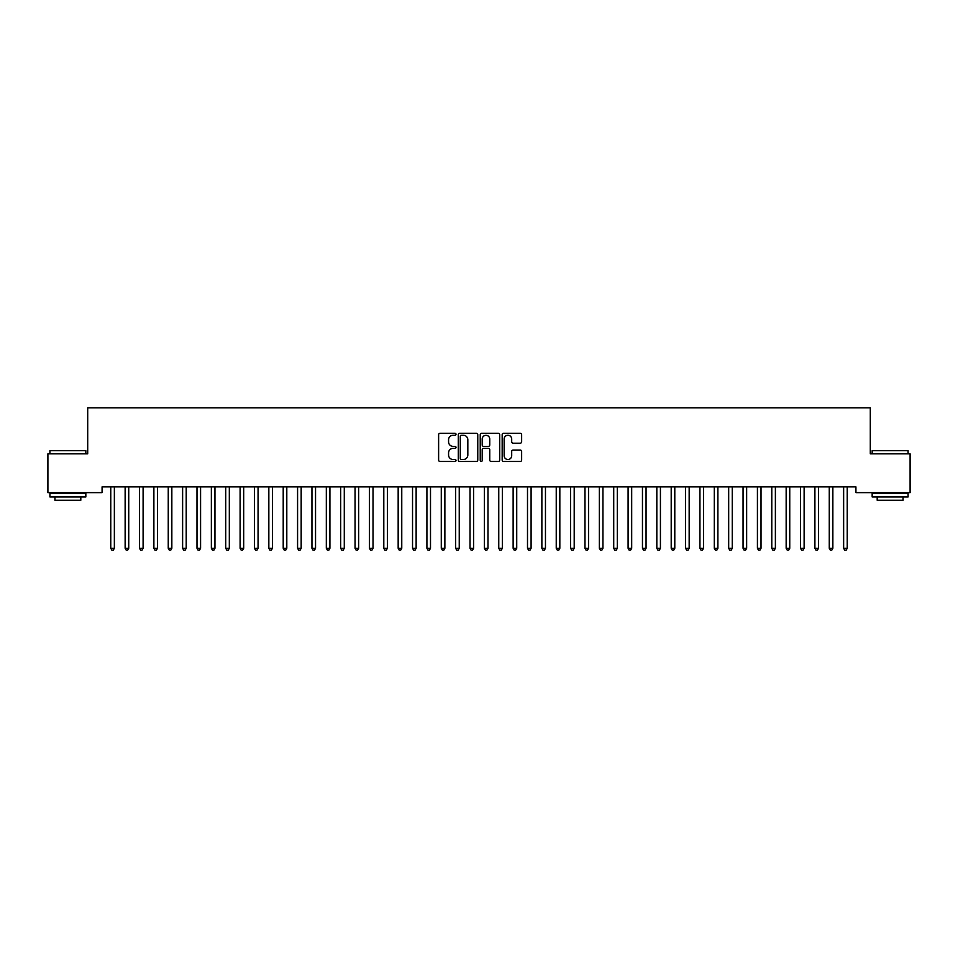 <?xml version="1.0" encoding="UTF-8"?>
<svg xmlns="http://www.w3.org/2000/svg" width="958" height="958" viewBox="0 0 958 958"><rect width="100%" height="100%" fill="white"/><g stroke="black" fill="none" stroke-linecap="round" stroke-linejoin="round"><path stroke-width="1.44" d="M456.008 434.249A0.982 0.982 0 0 0 455.026 433.267L440.033 433.267A1.413 1.413 0 0 0 438.62 434.681L438.62 460.068A1.413 1.413 0 0 0 440.033 461.481L455.026 461.481A0.982 0.982 0 0 0 456.008 460.487A0.982 0.982 0 0 0 455.026 459.505L453.086 459.505A4.515 4.515 0 0 1 448.572 454.99L448.572 452.871A4.515 4.515 0 0 1 453.086 448.356L455.026 448.356A0.982 0.982 0 0 0 456.008 447.374A0.982 0.982 0 0 0 455.026 446.38L453.086 446.38A4.515 4.515 0 0 1 448.572 441.866L448.572 439.758A4.515 4.515 0 0 1 453.086 435.243L455.026 435.243A0.982 0.982 0 0 0 456.008 434.249M520.218 443.207A1.413 1.413 0 0 0 521.631 441.806L521.631 434.681A1.413 1.413 0 0 0 520.218 433.267L503.573 433.267A1.413 1.413 0 0 0 502.172 434.681L502.172 460.068A1.413 1.413 0 0 0 503.573 461.481L520.218 461.481A1.413 1.413 0 0 0 521.631 460.068L521.631 451.457A1.413 1.413 0 0 0 520.218 450.056L513.105 450.056A1.413 1.413 0 0 0 511.692 451.457L511.692 455.733A3.772 3.772 0 0 1 507.92 459.505A3.772 3.772 0 0 1 504.147 455.733L504.147 439.015A3.772 3.772 0 0 1 507.92 435.243A3.772 3.772 0 0 1 511.692 439.015L511.692 441.806A1.413 1.413 0 0 0 513.105 443.207L520.218 443.207M855.925 486.892L102.075 486.892L102.075 492.64L47.9 492.64L47.9 453.841L87.705 453.841L87.705 407.857L870.295 407.857L870.295 453.841L910.1 453.841L910.1 492.64L855.925 492.64L855.925 486.892M477.767 434.681A1.413 1.413 0 0 0 476.354 433.267L459.708 433.267A1.413 1.413 0 0 0 458.295 434.681L458.295 460.068A1.413 1.413 0 0 0 459.708 461.481L476.354 461.481A1.413 1.413 0 0 0 477.767 460.068L477.767 434.681M481.646 433.267L498.292 433.267A1.413 1.413 0 0 1 499.705 434.681L499.705 460.068A1.413 1.413 0 0 1 498.292 461.481L491.167 461.481A1.413 1.413 0 0 1 489.754 460.068L489.754 449.769A1.413 1.413 0 0 0 488.341 448.356L483.622 448.356A1.413 1.413 0 0 0 482.209 449.769L482.209 460.487A0.982 0.982 0 0 1 481.227 461.481A0.982 0.982 0 0 1 480.233 460.487L480.233 434.681A1.413 1.413 0 0 1 481.646 433.267M461.265 435.243A0.982 0.982 0 0 0 460.271 436.225L460.271 458.511A0.982 0.982 0 0 0 461.265 459.505L463.313 459.505A4.515 4.515 0 0 0 467.827 454.99L467.827 439.758A4.515 4.515 0 0 0 463.313 435.243L461.265 435.243M489.754 439.087A3.772 3.772 0 0 0 485.981 435.315A3.772 3.772 0 0 0 482.209 439.087L482.209 444.979A1.413 1.413 0 0 0 483.622 446.38L488.341 446.38A1.413 1.413 0 0 0 489.754 444.979L489.754 439.087M110.577 486.892L110.661 487.095A1.437 1.437 0 0 1 110.769 487.634L110.769 548.275L114.361 548.275L114.361 487.634A1.437 1.437 0 0 1 114.469 487.095L114.553 486.892M114.361 548.275L113.283 550.143L111.847 550.143L110.769 548.275M124.947 486.892L125.031 487.095A1.437 1.437 0 0 1 125.139 487.634L125.139 548.275L128.731 548.275L128.731 487.634A1.437 1.437 0 0 1 128.839 487.095L128.923 486.892M128.731 548.275L127.653 550.143L126.217 550.143L125.139 548.275M139.317 486.892L139.401 487.095A1.437 1.437 0 0 1 139.509 487.634L139.509 548.275L143.101 548.275L143.101 487.634A1.437 1.437 0 0 1 143.209 487.095L143.293 486.892M143.101 548.275L142.023 550.143L140.587 550.143L139.509 548.275M49.912 450.679L85.837 450.679L49.912 450.679L49.912 453.841M85.837 496.951L49.912 496.951L49.912 493.358L85.837 493.358L85.837 496.951M80.807 496.951L80.807 500.256L54.941 500.256L54.941 496.951M872.163 450.679L908.088 450.679L872.163 450.679L872.163 453.841M908.088 496.951L872.163 496.951L872.163 493.358L908.088 493.358L908.088 496.951M903.059 496.951L903.059 500.256L877.193 500.256L877.193 496.951M153.687 486.892L153.771 487.095A1.437 1.437 0 0 1 153.879 487.634L153.879 548.275L157.471 548.275L157.471 487.634A1.437 1.437 0 0 1 157.579 487.095L157.663 486.892M157.471 548.275L156.393 550.143L154.957 550.143L153.879 548.275M168.057 486.892L168.141 487.095A1.437 1.437 0 0 1 168.249 487.634L168.249 548.275L171.841 548.275L171.841 487.634A1.437 1.437 0 0 1 171.949 487.095L172.033 486.892M171.841 548.275L170.763 550.143L169.327 550.143L168.249 548.275M182.427 486.892L182.511 487.095A1.437 1.437 0 0 1 182.619 487.634L182.619 548.275L186.211 548.275L186.211 487.634A1.437 1.437 0 0 1 186.319 487.095L186.403 486.892M186.211 548.275L185.133 550.143L183.697 550.143L182.619 548.275M196.797 486.892L196.881 487.095A1.437 1.437 0 0 1 196.989 487.634L196.989 548.275L200.581 548.275L200.581 487.634A1.437 1.437 0 0 1 200.689 487.095L200.773 486.892M200.581 548.275L199.504 550.143L198.067 550.143L196.989 548.275M211.167 486.892L211.251 487.095A1.437 1.437 0 0 1 211.359 487.634L211.359 548.275L214.951 548.275L214.951 487.634A1.437 1.437 0 0 1 215.059 487.095L215.143 486.892M214.951 548.275L213.874 550.143L212.436 550.143L211.359 548.275M225.537 486.892L225.621 487.095A1.437 1.437 0 0 1 225.729 487.634L225.729 548.275L229.321 548.275L229.321 487.634A1.437 1.437 0 0 1 229.429 487.095L229.513 486.892M229.321 548.275L228.243 550.143L226.806 550.143L225.729 548.275M239.907 486.892L239.991 487.095A1.437 1.437 0 0 1 240.099 487.634L240.099 548.275L243.691 548.275L243.691 487.634A1.437 1.437 0 0 1 243.799 487.095L243.883 486.892M243.691 548.275L242.613 550.143L241.177 550.143L240.099 548.275M254.277 486.892L254.361 487.095A1.437 1.437 0 0 1 254.469 487.634L254.469 548.275L258.061 548.275L258.061 487.634A1.437 1.437 0 0 1 258.169 487.095L258.253 486.892M258.061 548.275L256.983 550.143L255.547 550.143L254.469 548.275M268.647 486.892L268.731 487.095A1.437 1.437 0 0 1 268.839 487.634L268.839 548.275L272.431 548.275L272.431 487.634A1.437 1.437 0 0 1 272.539 487.095L272.623 486.892M272.431 548.275L271.353 550.143L269.916 550.143L268.839 548.275M283.017 486.892L283.101 487.095A1.437 1.437 0 0 1 283.209 487.634L283.209 548.275L286.801 548.275L286.801 487.634A1.437 1.437 0 0 1 286.909 487.095L286.993 486.892M286.801 548.275L285.724 550.143L284.286 550.143L283.209 548.275M297.387 486.892L297.471 487.095A1.437 1.437 0 0 1 297.579 487.634L297.579 548.275L301.171 548.275L301.171 487.634A1.437 1.437 0 0 1 301.279 487.095L301.363 486.892M301.171 548.275L300.094 550.143L298.656 550.143L297.579 548.275M311.757 486.892L311.841 487.095A1.437 1.437 0 0 1 311.949 487.634L311.949 548.275L315.541 548.275L315.541 487.634A1.437 1.437 0 0 1 315.649 487.095L315.733 486.892M315.541 548.275L314.464 550.143L313.026 550.143L311.949 548.275M326.127 486.892L326.211 487.095A1.437 1.437 0 0 1 326.319 487.634L326.319 548.275L329.911 548.275L329.911 487.634A1.437 1.437 0 0 1 330.019 487.095L330.103 486.892M329.911 548.275L328.834 550.143L327.397 550.143L326.319 548.275M340.497 486.892L340.581 487.095A1.437 1.437 0 0 1 340.689 487.634L340.689 548.275L344.281 548.275L344.281 487.634A1.437 1.437 0 0 1 344.389 487.095L344.473 486.892M344.281 548.275L343.204 550.143L341.766 550.143L340.689 548.275M354.867 486.892L354.951 487.095A1.437 1.437 0 0 1 355.059 487.634L355.059 548.275L358.651 548.275L358.651 487.634A1.437 1.437 0 0 1 358.759 487.095L358.843 486.892M358.651 548.275L357.574 550.143L356.136 550.143L355.059 548.275M369.237 486.892L369.321 487.095A1.437 1.437 0 0 1 369.429 487.634L369.429 548.275L373.021 548.275L373.021 487.634A1.437 1.437 0 0 1 373.129 487.095L373.213 486.892M373.021 548.275L371.944 550.143L370.506 550.143L369.429 548.275M383.607 486.892L383.691 487.095A1.437 1.437 0 0 1 383.799 487.634L383.799 548.275L387.391 548.275L387.391 487.634A1.437 1.437 0 0 1 387.499 487.095L387.583 486.892M387.391 548.275L386.314 550.143L384.876 550.143L383.799 548.275M397.977 486.892L398.061 487.095A1.437 1.437 0 0 1 398.169 487.634L398.169 548.275L401.761 548.275L401.761 487.634A1.437 1.437 0 0 1 401.869 487.095L401.953 486.892M401.761 548.275L400.684 550.143L399.246 550.143L398.169 548.275M412.347 486.892L412.431 487.095A1.437 1.437 0 0 1 412.539 487.634L412.539 548.275L416.131 548.275L416.131 487.634A1.437 1.437 0 0 1 416.239 487.095L416.323 486.892M416.131 548.275L415.054 550.143L413.616 550.143L412.539 548.275M426.717 486.892L426.801 487.095A1.437 1.437 0 0 1 426.909 487.634L426.909 548.275L430.501 548.275L430.501 487.634A1.437 1.437 0 0 1 430.609 487.095L430.693 486.892M430.501 548.275L429.424 550.143L427.986 550.143L426.909 548.275M441.087 486.892L441.171 487.095A1.437 1.437 0 0 1 441.279 487.634L441.279 548.275L444.871 548.275L444.871 487.634A1.437 1.437 0 0 1 444.979 487.095L445.063 486.892M444.871 548.275L443.794 550.143L442.356 550.143L441.279 548.275M455.457 486.892L455.541 487.095A1.437 1.437 0 0 1 455.649 487.634L455.649 548.275L459.241 548.275L459.241 487.634A1.437 1.437 0 0 1 459.349 487.095L459.433 486.892M459.241 548.275L458.164 550.143L456.726 550.143L455.649 548.275M469.827 486.892L469.911 487.095A1.437 1.437 0 0 1 470.019 487.634L470.019 548.275L473.611 548.275L473.611 487.634A1.437 1.437 0 0 1 473.719 487.095L473.803 486.892M473.611 548.275L472.534 550.143L471.096 550.143L470.019 548.275M484.197 486.892L484.281 487.095A1.437 1.437 0 0 1 484.389 487.634L484.389 548.275L487.981 548.275L487.981 487.634A1.437 1.437 0 0 1 488.089 487.095L488.173 486.892M487.981 548.275L486.904 550.143L485.466 550.143L484.389 548.275M498.567 486.892L498.651 487.095A1.437 1.437 0 0 1 498.759 487.634L498.759 548.275L502.351 548.275L502.351 487.634A1.437 1.437 0 0 1 502.459 487.095L502.543 486.892M502.351 548.275L501.274 550.143L499.837 550.143L498.759 548.275M512.937 486.892L513.021 487.095A1.437 1.437 0 0 1 513.129 487.634L513.129 548.275L516.721 548.275L516.721 487.634A1.437 1.437 0 0 1 516.829 487.095L516.913 486.892M516.721 548.275L515.644 550.143L514.207 550.143L513.129 548.275M527.307 486.892L527.391 487.095A1.437 1.437 0 0 1 527.499 487.634L527.499 548.275L531.091 548.275L531.091 487.634A1.437 1.437 0 0 1 531.199 487.095L531.283 486.892M531.091 548.275L530.014 550.143L528.577 550.143L527.499 548.275M541.677 486.892L541.761 487.095A1.437 1.437 0 0 1 541.869 487.634L541.869 548.275L545.461 548.275L545.461 487.634A1.437 1.437 0 0 1 545.569 487.095L545.653 486.892M545.461 548.275L544.384 550.143L542.947 550.143L541.869 548.275M556.047 486.892L556.131 487.095A1.437 1.437 0 0 1 556.239 487.634L556.239 548.275L559.831 548.275L559.831 487.634A1.437 1.437 0 0 1 559.939 487.095L560.023 486.892M559.831 548.275L558.754 550.143L557.317 550.143L556.239 548.275M570.417 486.892L570.501 487.095A1.437 1.437 0 0 1 570.609 487.634L570.609 548.275L574.201 548.275L574.201 487.634A1.437 1.437 0 0 1 574.309 487.095L574.393 486.892M574.201 548.275L573.124 550.143L571.687 550.143L570.609 548.275M584.787 486.892L584.871 487.095A1.437 1.437 0 0 1 584.979 487.634L584.979 548.275L588.571 548.275L588.571 487.634A1.437 1.437 0 0 1 588.679 487.095L588.763 486.892M588.571 548.275L587.494 550.143L586.057 550.143L584.979 548.275M599.157 486.892L599.241 487.095A1.437 1.437 0 0 1 599.349 487.634L599.349 548.275L602.941 548.275L602.941 487.634A1.437 1.437 0 0 1 603.049 487.095L603.133 486.892M602.941 548.275L601.864 550.143L600.427 550.143L599.349 548.275M613.527 486.892L613.611 487.095A1.437 1.437 0 0 1 613.719 487.634L613.719 548.275L617.311 548.275L617.311 487.634A1.437 1.437 0 0 1 617.419 487.095L617.503 486.892M617.311 548.275L616.234 550.143L614.796 550.143L613.719 548.275M627.897 486.892L627.981 487.095A1.437 1.437 0 0 1 628.089 487.634L628.089 548.275L631.681 548.275L631.681 487.634A1.437 1.437 0 0 1 631.789 487.095L631.873 486.892M631.681 548.275L630.604 550.143L629.166 550.143L628.089 548.275M642.267 486.892L642.351 487.095A1.437 1.437 0 0 1 642.459 487.634L642.459 548.275L646.051 548.275L646.051 487.634A1.437 1.437 0 0 1 646.159 487.095L646.243 486.892M646.051 548.275L644.974 550.143L643.536 550.143L642.459 548.275M656.637 486.892L656.721 487.095A1.437 1.437 0 0 1 656.829 487.634L656.829 548.275L660.421 548.275L660.421 487.634A1.437 1.437 0 0 1 660.529 487.095L660.613 486.892M660.421 548.275L659.344 550.143L657.906 550.143L656.829 548.275M671.007 486.892L671.091 487.095A1.437 1.437 0 0 1 671.199 487.634L671.199 548.275L674.791 548.275L674.791 487.634A1.437 1.437 0 0 1 674.899 487.095L674.983 486.892M674.791 548.275L673.714 550.143L672.276 550.143L671.199 548.275M685.377 486.892L685.461 487.095A1.437 1.437 0 0 1 685.569 487.634L685.569 548.275L689.161 548.275L689.161 487.634A1.437 1.437 0 0 1 689.269 487.095L689.353 486.892M689.161 548.275L688.084 550.143L686.646 550.143L685.569 548.275M699.747 486.892L699.831 487.095A1.437 1.437 0 0 1 699.939 487.634L699.939 548.275L703.531 548.275L703.531 487.634A1.437 1.437 0 0 1 703.639 487.095L703.723 486.892M703.531 548.275L702.454 550.143L701.016 550.143L699.939 548.275M714.117 486.892L714.201 487.095A1.437 1.437 0 0 1 714.309 487.634L714.309 548.275L717.901 548.275L717.901 487.634A1.437 1.437 0 0 1 718.009 487.095L718.093 486.892M717.901 548.275L716.824 550.143L715.386 550.143L714.309 548.275M728.487 486.892L728.571 487.095A1.437 1.437 0 0 1 728.679 487.634L728.679 548.275L732.271 548.275L732.271 487.634A1.437 1.437 0 0 1 732.379 487.095L732.463 486.892M732.271 548.275L731.194 550.143L729.756 550.143L728.679 548.275M742.857 486.892L742.941 487.095A1.437 1.437 0 0 1 743.049 487.634L743.049 548.275L746.641 548.275L746.641 487.634A1.437 1.437 0 0 1 746.749 487.095L746.833 486.892M746.641 548.275L745.563 550.143L744.126 550.143L743.049 548.275M757.227 486.892L757.311 487.095A1.437 1.437 0 0 1 757.419 487.634L757.419 548.275L761.011 548.275L761.011 487.634A1.437 1.437 0 0 1 761.119 487.095L761.203 486.892M761.011 548.275L759.933 550.143L758.496 550.143L757.419 548.275M771.597 486.892L771.681 487.095A1.437 1.437 0 0 1 771.789 487.634L771.789 548.275L775.381 548.275L775.381 487.634A1.437 1.437 0 0 1 775.489 487.095L775.573 486.892M775.381 548.275L774.303 550.143L772.866 550.143L771.789 548.275M785.967 486.892L786.051 487.095A1.437 1.437 0 0 1 786.159 487.634L786.159 548.275L789.751 548.275L789.751 487.634A1.437 1.437 0 0 1 789.859 487.095L789.943 486.892M789.751 548.275L788.673 550.143L787.236 550.143L786.159 548.275M800.337 486.892L800.421 487.095A1.437 1.437 0 0 1 800.529 487.634L800.529 548.275L804.121 548.275L804.121 487.634A1.437 1.437 0 0 1 804.229 487.095L804.313 486.892M804.121 548.275L803.043 550.143L801.606 550.143L800.529 548.275M814.707 486.892L814.791 487.095A1.437 1.437 0 0 1 814.899 487.634L814.899 548.275L818.491 548.275L818.491 487.634A1.437 1.437 0 0 1 818.599 487.095L818.683 486.892M818.491 548.275L817.413 550.143L815.976 550.143L814.899 548.275M829.077 486.892L829.161 487.095A1.437 1.437 0 0 1 829.269 487.634L829.269 548.275L832.861 548.275L832.861 487.634A1.437 1.437 0 0 1 832.969 487.095L833.053 486.892M832.861 548.275L831.784 550.143L830.346 550.143L829.269 548.275M843.447 486.892L843.531 487.095A1.437 1.437 0 0 1 843.639 487.634L843.639 548.275L847.231 548.275L847.231 487.634A1.437 1.437 0 0 1 847.339 487.095L847.423 486.892M847.231 548.275L846.154 550.143L844.716 550.143L843.639 548.275M85.837 453.841L85.837 450.679M77.646 493.358L77.646 492.64M58.103 493.358L58.103 492.64M908.088 453.841L908.088 450.679M899.897 493.358L899.897 492.64M880.354 493.358L880.354 492.64"/></g></svg>
